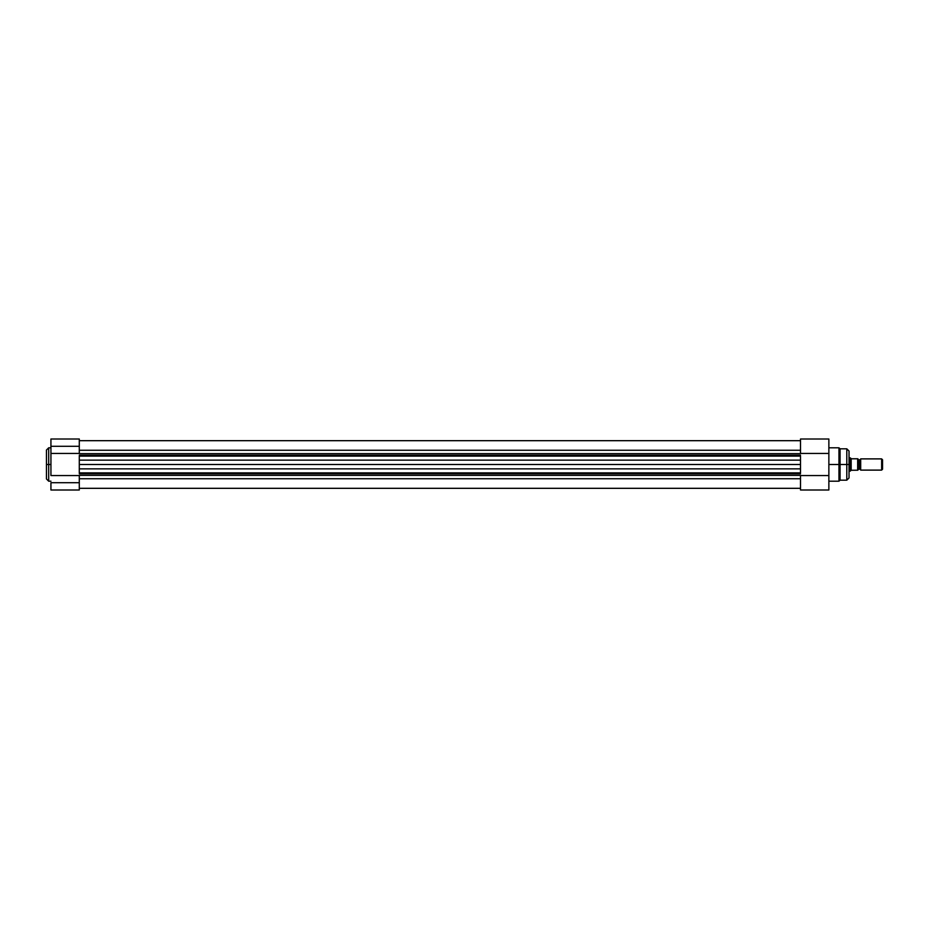 <?xml version="1.0" encoding="UTF-8"?>
<svg xmlns="http://www.w3.org/2000/svg" width="929" height="929" viewBox="0 0 929 929"><rect width="100%" height="100%" fill="white"/><g stroke="black" fill="none" stroke-linecap="round" stroke-linejoin="round"><path stroke-width="1.39" d="M48.691 481.199L46.45 478.958L46.45 464.5L46.45 478.958L46.45 464.5L48.691 464.5L48.691 481.199L48.691 447.801L46.45 450.042L46.45 464.5L46.45 450.042L46.45 464.5L48.691 464.5L48.691 447.801L48.691 464.5L50.932 464.5L48.691 464.5L48.691 481.199L50.932 481.199M50.932 490.001L79.29 490.001L79.29 482.708L50.932 482.708L50.932 490.001L50.932 482.708L79.29 482.708L79.29 475.555L50.932 475.555L50.932 453.445L79.29 453.445L79.29 446.292L50.932 446.292L50.932 475.555L79.29 475.555L79.29 490.001L50.932 490.001M50.932 439.034L50.932 453.445L79.29 453.445L79.29 439.034L79.29 446.292L50.932 446.292L50.932 438.999L79.29 438.999M800.508 455.198L79.29 455.198L800.508 455.198M79.29 453.619L800.508 453.619L79.29 453.619M800.508 473.802L79.29 473.802L800.508 473.802M79.29 472.873L800.508 472.873L800.508 468.866L79.29 468.866L79.29 472.873L800.508 472.873M800.508 478.749L79.29 478.749L800.508 478.749M79.29 475.381L800.508 475.381L79.29 475.381M800.508 470.898L800.508 468.866L79.29 468.866L79.29 464.5L800.508 464.5L800.508 468.866L800.508 460.134L79.29 460.134L79.29 464.5L800.508 464.5L800.508 456.127L79.29 456.127L79.29 460.134L800.508 460.134L800.508 458.102M800.508 456.127L79.29 456.127M800.508 450.251L79.29 450.251L800.508 450.251M79.29 470.898L79.29 458.102M828.865 481.199L838.957 481.199L838.957 464.5L828.865 464.5L838.957 464.5L838.957 447.801L838.957 464.5L840.071 464.5L840.071 448.812L840.071 464.5L846.795 464.5L846.795 448.812L846.795 464.5L849.036 464.5L849.036 451.053L849.036 464.5L849.036 451.053L846.795 448.812L840.071 448.812L840.071 480.188L846.795 480.188L846.795 448.812M846.795 480.188L849.036 477.947L849.036 464.5L838.957 464.5L838.957 447.801L840.071 448.812M800.508 439.011L800.508 453.445L828.865 453.445L828.865 439.011L800.508 438.999L800.508 453.445L828.865 453.445L828.865 438.999M800.508 475.555L800.508 490.001L828.865 490.001L828.865 453.445L828.865 475.555L800.508 475.555L800.508 490.001L828.865 490.001L828.865 475.555L800.508 475.555M849.036 464.5L849.036 477.947L849.036 464.5M846.795 464.5L846.795 480.188L846.795 464.5M838.957 464.5L838.957 481.199L838.957 464.5M840.071 464.5L840.071 480.188L840.071 464.5M860.695 458.891L860.695 470.109A1.51 1.51 0 0 0 859.29 469.157L859.29 459.843A1.51 1.51 0 0 0 860.695 458.891A1.51 1.51 0 0 1 857.897 458.891A1.51 1.51 0 0 0 859.29 459.843L859.29 469.157A1.51 1.51 0 0 1 860.695 470.109L881.644 470.109L881.644 458.891L860.695 458.891L860.695 470.109L881.644 470.109L882.55 469.191L882.55 459.809L881.644 458.891L881.644 470.109L882.55 469.191L882.55 459.809L881.644 458.891L860.695 458.891M857.897 470.109A1.51 1.51 0 0 1 859.29 469.157A1.51 1.51 0 0 0 857.897 470.109M850.047 457.776L849.036 457.776L850.047 457.776L850.047 471.224L850.047 457.776M849.036 471.224L850.105 471.166L849.036 471.224M857.664 470.213L857.664 458.787L857.664 470.213L851.173 470.271L857.85 470.213L857.897 458.787L851.51 458.787L850.105 457.834L851.022 458.601L851.022 470.399L850.105 471.166L851.173 470.271L851.173 458.729M857.85 458.787L857.746 470.213M857.746 458.787L851.51 458.787M48.691 447.801L50.932 447.801M79.29 488.317L800.508 488.317M79.29 440.683L800.508 440.683M838.957 447.801L828.865 447.801M838.957 481.199L840.071 480.188"/></g></svg>
